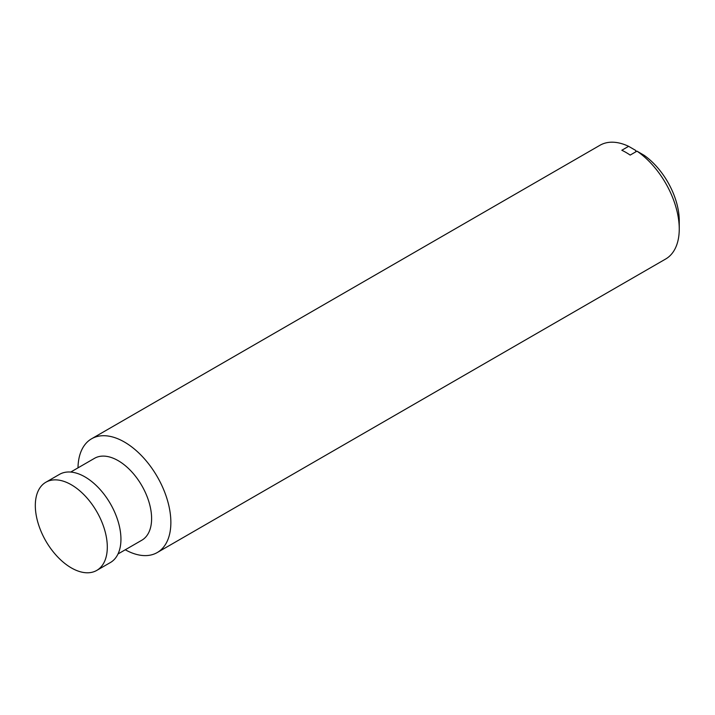 <?xml version="1.0" encoding="UTF-8"?>
<svg xmlns="http://www.w3.org/2000/svg" width="715" height="715" viewBox="0 0 715 715"><rect width="100%" height="100%" fill="white"/><g stroke="black" fill="none" stroke-linecap="round" stroke-linejoin="round"><path stroke-width="1.07" d="M125.277 549.772A65.682 37.922 -120 0 0 157.264 552.534L665.647 259.027A65.682 37.922 -120 0 0 679.25 228.961L679.25 220.738A55.609 32.104 -120 0 0 644.108 155.298L636.985 151.151L630.174 155.084A65.682 37.922 60 0 0 621.818 150.257L628.628 146.325L635.751 150.472L635.751 151.866M107.304 547.1A50.899 29.387 -120 0 0 85.085 495.879A50.899 29.387 -120 0 0 45.858 482.241A50.899 29.387 -120 0 0 39.307 526.866A85.38 85.38 0 0 0 54.84 553.768A50.899 29.387 -120 0 0 96.757 570.409A50.899 29.387 -120 0 0 107.304 547.1M96.757 570.409L110.405 562.526A50.899 29.387 -120 0 0 120.942 539.226A50.899 29.387 -120 0 0 98.724 488.005A50.899 29.387 -120 0 0 59.497 474.367L45.858 482.241M118.011 553.964L141.811 540.227A47.288 27.304 -120 0 0 151.607 518.572A47.288 27.304 -120 0 0 130.97 470.988A47.288 27.304 -120 0 0 94.523 458.315L70.722 472.061M157.264 552.534A65.682 37.922 -120 0 0 170.867 522.468A65.682 37.922 -120 0 0 142.196 456.376A65.682 37.922 -120 0 0 91.592 438.778A65.682 37.922 -120 0 0 77.998 467.86M679.25 228.961A65.682 37.922 -120 0 0 636.985 151.151M628.628 146.325A65.682 37.922 -120 0 0 599.965 145.27L91.592 438.778"/></g></svg>
